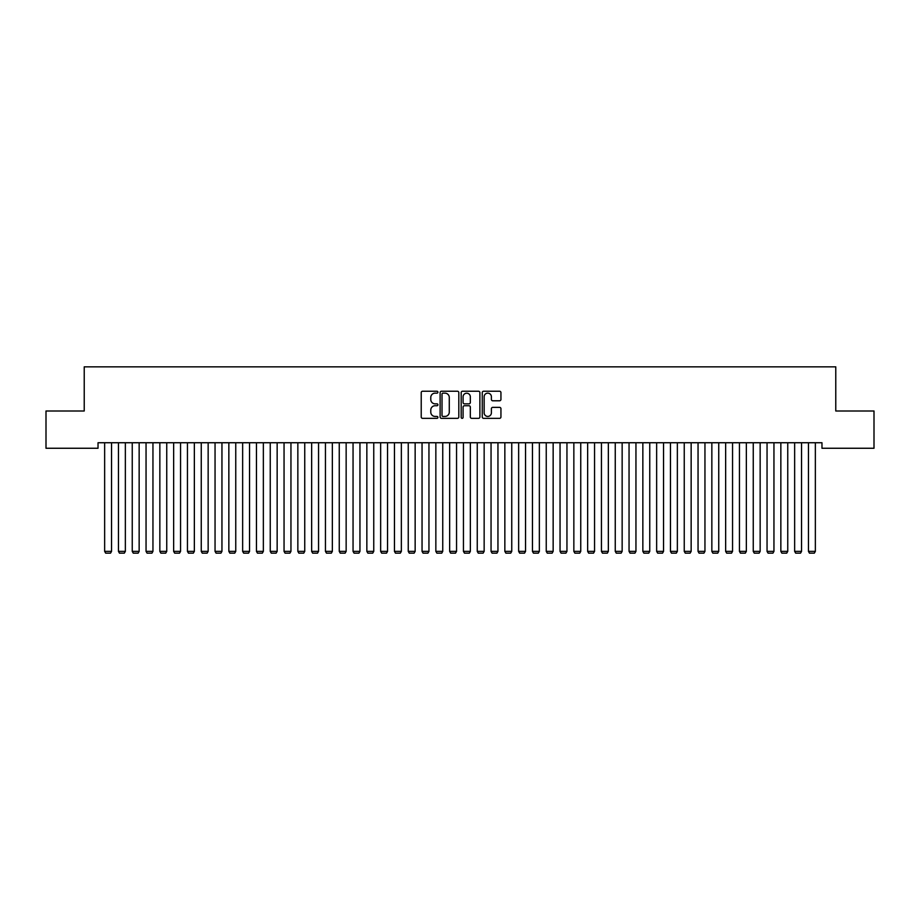 <?xml version="1.0" encoding="UTF-8"?>
<svg xmlns="http://www.w3.org/2000/svg" width="920" height="920" viewBox="0 0 920 920"><rect width="100%" height="100%" fill="white"/><g stroke="black" fill="none" stroke-linecap="round" stroke-linejoin="round"><path stroke-width="1.38" d="M437.92 392.184A0.943 0.943 0 0 0 436.977 391.241L422.579 391.241A1.357 1.357 0 0 0 421.222 392.598L421.222 416.978A1.357 1.357 0 0 0 422.579 418.335L436.977 418.335A0.943 0.943 0 0 0 437.92 417.381A0.943 0.943 0 0 0 436.977 416.438L435.114 416.438A4.335 4.335 0 0 1 430.778 412.103L430.778 410.067A4.335 4.335 0 0 1 435.114 405.731L436.977 405.731A0.943 0.943 0 0 0 437.92 404.788A0.943 0.943 0 0 0 436.977 403.834L435.114 403.834A4.335 4.335 0 0 1 430.778 399.498L430.778 397.474A4.335 4.335 0 0 1 435.114 393.139L436.977 393.139A0.943 0.943 0 0 0 437.92 392.184M499.583 400.786A1.357 1.357 0 0 0 500.94 399.441L500.94 392.598A1.357 1.357 0 0 0 499.583 391.241L483.598 391.241A1.357 1.357 0 0 0 482.252 392.598L482.252 416.978A1.357 1.357 0 0 0 483.598 418.335L499.583 418.335A1.357 1.357 0 0 0 500.94 416.978L500.94 408.71A1.357 1.357 0 0 0 499.583 407.364L492.752 407.364A1.357 1.357 0 0 0 491.395 408.71L491.395 412.815A3.622 3.622 0 0 1 487.772 416.438A3.622 3.622 0 0 1 484.15 412.815L484.15 396.761A3.622 3.622 0 0 1 487.772 393.139A3.622 3.622 0 0 1 491.395 396.761L491.395 399.441A1.357 1.357 0 0 0 492.752 400.786L499.583 400.786M821.974 442.738L98.026 442.738L98.026 448.258L46 448.258L46 410.998L84.226 410.998L84.226 366.839L835.774 366.839L835.774 410.998L874 410.998L874 448.258L821.974 448.258L821.974 442.738M458.815 392.598A1.357 1.357 0 0 0 457.459 391.241L441.473 391.241A1.357 1.357 0 0 0 440.116 392.598L440.116 416.978A1.357 1.357 0 0 0 441.473 418.335L457.459 418.335A1.357 1.357 0 0 0 458.815 416.978L458.815 392.598M462.541 391.241L478.526 391.241A1.357 1.357 0 0 1 479.883 392.598L479.883 416.978A1.357 1.357 0 0 1 478.526 418.335L471.684 418.335A1.357 1.357 0 0 1 470.327 416.978L470.327 407.088A1.357 1.357 0 0 0 468.97 405.731L464.439 405.731A1.357 1.357 0 0 0 463.082 407.088L463.082 417.381A0.943 0.943 0 0 1 462.139 418.335A0.943 0.943 0 0 1 461.184 417.381L461.184 392.598A1.357 1.357 0 0 1 462.541 391.241M442.968 393.139A0.943 0.943 0 0 0 442.014 394.082L442.014 415.483A0.943 0.943 0 0 0 442.968 416.438L444.935 416.438A4.335 4.335 0 0 0 449.27 412.103L449.27 397.474A4.335 4.335 0 0 0 444.935 393.139L442.968 393.139M470.327 396.83A3.622 3.622 0 0 0 466.704 393.208A3.622 3.622 0 0 0 463.082 396.83L463.082 402.488A1.357 1.357 0 0 0 464.439 403.834L468.97 403.834A1.357 1.357 0 0 0 470.327 402.488L470.327 396.83M111.55 442.738L111.55 551.367L104.65 551.367L104.65 442.738M111.55 551.367L110.515 553.161L105.685 553.161L104.65 551.367M125.35 442.738L125.35 551.367L118.45 551.367L118.45 442.738M125.35 551.367L124.315 553.161L119.485 553.161L118.45 551.367M139.15 442.738L139.15 551.367L132.25 551.367L132.25 442.738M139.15 551.367L138.115 553.161L133.285 553.161L132.25 551.367M152.95 442.738L152.95 551.367L146.05 551.367L146.05 442.738M152.95 551.367L151.915 553.161L147.085 553.161L146.05 551.367M166.75 442.738L166.75 551.367L159.85 551.367L159.85 442.738M166.75 551.367L165.715 553.161L160.885 553.161L159.85 551.367M180.55 442.738L180.55 551.367L173.65 551.367L173.65 442.738M180.55 551.367L179.515 553.161L174.685 553.161L173.65 551.367M194.35 442.738L194.35 551.367L187.45 551.367L187.45 442.738M194.35 551.367L193.315 553.161L188.485 553.161L187.45 551.367M208.15 442.738L208.15 551.367L201.25 551.367L201.25 442.738M208.15 551.367L207.115 553.161L202.285 553.161L201.25 551.367M221.95 442.738L221.95 551.367L215.05 551.367L215.05 442.738M221.95 551.367L220.915 553.161L216.085 553.161L215.05 551.367M235.75 442.738L235.75 551.367L228.85 551.367L228.85 442.738M235.75 551.367L234.715 553.161L229.885 553.161L228.85 551.367M249.55 442.738L249.55 551.367L242.65 551.367L242.65 442.738M249.55 551.367L248.515 553.161L243.685 553.161L242.65 551.367M263.35 442.738L263.35 551.367L256.45 551.367L256.45 442.738M263.35 551.367L262.315 553.161L257.485 553.161L256.45 551.367M277.15 442.738L277.15 551.367L270.25 551.367L270.25 442.738M277.15 551.367L276.115 553.161L271.285 553.161L270.25 551.367M290.95 442.738L290.95 551.367L284.05 551.367L284.05 442.738M290.95 551.367L289.915 553.161L285.085 553.161L284.05 551.367M304.75 442.738L304.75 551.367L297.85 551.367L297.85 442.738M304.75 551.367L303.715 553.161L298.885 553.161L297.85 551.367M318.55 442.738L318.55 551.367L311.65 551.367L311.65 442.738M318.55 551.367L317.515 553.161L312.685 553.161L311.65 551.367M332.35 442.738L332.35 551.367L325.45 551.367L325.45 442.738M332.35 551.367L331.315 553.161L326.485 553.161L325.45 551.367M346.15 442.738L346.15 551.367L339.25 551.367L339.25 442.738M346.15 551.367L345.115 553.161L340.285 553.161L339.25 551.367M359.95 442.738L359.95 551.367L353.05 551.367L353.05 442.738M359.95 551.367L358.915 553.161L354.085 553.161L353.05 551.367M373.75 442.738L373.75 551.367L366.85 551.367L366.85 442.738M373.75 551.367L372.715 553.161L367.885 553.161L366.85 551.367M387.55 442.738L387.55 551.367L380.65 551.367L380.65 442.738M387.55 551.367L386.515 553.161L381.685 553.161L380.65 551.367M401.35 442.738L401.35 551.367L394.45 551.367L394.45 442.738M401.35 551.367L400.315 553.161L395.485 553.161L394.45 551.367M415.15 442.738L415.15 551.367L408.25 551.367L408.25 442.738M415.15 551.367L414.115 553.161L409.285 553.161L408.25 551.367M428.95 442.738L428.95 551.367L422.05 551.367L422.05 442.738M428.95 551.367L427.915 553.161L423.085 553.161L422.05 551.367M442.75 442.738L442.75 551.367L435.85 551.367L435.85 442.738M442.75 551.367L441.715 553.161L436.885 553.161L435.85 551.367M456.55 442.738L456.55 551.367L449.65 551.367L449.65 442.738M456.55 551.367L455.515 553.161L450.685 553.161L449.65 551.367M470.35 442.738L470.35 551.367L463.45 551.367L463.45 442.738M470.35 551.367L469.315 553.161L464.485 553.161L463.45 551.367M484.15 442.738L484.15 551.367L477.25 551.367L477.25 442.738M484.15 551.367L483.115 553.161L478.285 553.161L477.25 551.367M497.95 442.738L497.95 551.367L491.05 551.367L491.05 442.738M497.95 551.367L496.915 553.161L492.085 553.161L491.05 551.367M511.75 442.738L511.75 551.367L504.85 551.367L504.85 442.738M511.75 551.367L510.715 553.161L505.885 553.161L504.85 551.367M525.55 442.738L525.55 551.367L518.65 551.367L518.65 442.738M525.55 551.367L524.515 553.161L519.685 553.161L518.65 551.367M539.35 442.738L539.35 551.367L532.45 551.367L532.45 442.738M539.35 551.367L538.315 553.161L533.485 553.161L532.45 551.367M553.15 442.738L553.15 551.367L546.25 551.367L546.25 442.738M553.15 551.367L552.115 553.161L547.285 553.161L546.25 551.367M566.95 442.738L566.95 551.367L560.05 551.367L560.05 442.738M566.95 551.367L565.915 553.161L561.085 553.161L560.05 551.367M580.75 442.738L580.75 551.367L573.85 551.367L573.85 442.738M580.75 551.367L579.715 553.161L574.885 553.161L573.85 551.367M594.55 442.738L594.55 551.367L587.65 551.367L587.65 442.738M594.55 551.367L593.515 553.161L588.685 553.161L587.65 551.367M608.35 442.738L608.35 551.367L601.45 551.367L601.45 442.738M608.35 551.367L607.315 553.161L602.485 553.161L601.45 551.367M622.15 442.738L622.15 551.367L615.25 551.367L615.25 442.738M622.15 551.367L621.115 553.161L616.285 553.161L615.25 551.367M635.95 442.738L635.95 551.367L629.05 551.367L629.05 442.738M635.95 551.367L634.915 553.161L630.085 553.161L629.05 551.367M649.75 442.738L649.75 551.367L642.85 551.367L642.85 442.738M649.75 551.367L648.715 553.161L643.885 553.161L642.85 551.367M663.55 442.738L663.55 551.367L656.65 551.367L656.65 442.738M663.55 551.367L662.515 553.161L657.685 553.161L656.65 551.367M677.35 442.738L677.35 551.367L670.45 551.367L670.45 442.738M677.35 551.367L676.315 553.161L671.485 553.161L670.45 551.367M691.15 442.738L691.15 551.367L684.25 551.367L684.25 442.738M691.15 551.367L690.115 553.161L685.285 553.161L684.25 551.367M704.95 442.738L704.95 551.367L698.05 551.367L698.05 442.738M704.95 551.367L703.915 553.161L699.085 553.161L698.05 551.367M718.75 442.738L718.75 551.367L711.85 551.367L711.85 442.738M718.75 551.367L717.715 553.161L712.885 553.161L711.85 551.367M732.55 442.738L732.55 551.367L725.65 551.367L725.65 442.738M732.55 551.367L731.515 553.161L726.685 553.161L725.65 551.367M746.35 442.738L746.35 551.367L739.45 551.367L739.45 442.738M746.35 551.367L745.315 553.161L740.485 553.161L739.45 551.367M760.15 442.738L760.15 551.367L753.25 551.367L753.25 442.738M760.15 551.367L759.115 553.161L754.285 553.161L753.25 551.367M773.95 442.738L773.95 551.367L767.05 551.367L767.05 442.738M773.95 551.367L772.915 553.161L768.085 553.161L767.05 551.367M787.75 442.738L787.75 551.367L780.85 551.367L780.85 442.738M787.75 551.367L786.715 553.161L781.885 553.161L780.85 551.367M801.55 442.738L801.55 551.367L794.65 551.367L794.65 442.738M801.55 551.367L800.515 553.161L795.685 553.161L794.65 551.367M815.35 442.738L815.35 551.367L808.45 551.367L808.45 442.738M815.35 551.367L814.315 553.161L809.485 553.161L808.45 551.367"/></g></svg>

